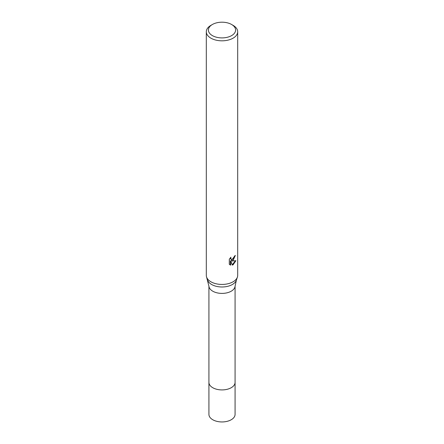 <?xml version="1.0" encoding="UTF-8"?>
<svg xmlns="http://www.w3.org/2000/svg" width="444" height="444" viewBox="0 0 444 444"><rect width="100%" height="100%" fill="white"/><g stroke="black" fill="none" stroke-linecap="round" stroke-linejoin="round"><path stroke-width="0.67" d="M207.609 280.125A14.658 8.464 180 0 0 217.704 286.613A14.658 8.464 180 0 0 232.367 284.51A14.658 8.464 180 0 0 236.391 280.125L235.048 286.319A13.076 7.548 180 0 1 231.246 291.192A13.076 7.548 180 0 1 217.371 292.912A13.076 7.548 180 0 1 208.952 286.319L206.61 277.145M235.076 382.317A13.076 7.548 180 0 1 235.076 382.367A13.076 7.548 180 0 1 231.246 387.706A13.076 7.548 180 0 1 216.994 389.344A13.076 7.548 180 0 1 208.924 382.367A13.076 7.548 180 0 1 208.924 382.317M231.618 24.498A13.598 7.853 180 0 1 231.618 35.603A13.598 7.853 180 0 1 212.382 35.603A13.598 7.853 180 0 1 212.382 24.498A13.598 7.853 180 0 1 231.618 24.498L233.094 25.352A15.69 9.058 180 0 1 237.69 31.757L237.69 275.38A15.69 9.058 180 0 1 233.094 281.785A15.69 9.058 180 0 1 217.405 284.038A15.69 9.058 180 0 1 206.593 277.095M233.094 260.428L231.59 260.994L235.892 260.722L233.094 264.791L232.356 265.101L230.73 261.039L230.73 265.135L229.298 264.297L229.298 259.241L230.947 257.198L230.725 258.203L231.335 259.401L233.094 259.074L234.227 257.265L234.393 256.216A15.69 9.058 0 0 0 235.348 255.417L233.094 260.428M237.69 31.757A15.69 9.058 180 0 1 233.094 38.167A15.69 9.058 180 0 1 215.995 40.127A15.69 9.058 180 0 1 206.31 31.757A15.69 9.058 180 0 1 210.906 25.352L212.382 24.498L210.906 25.352M237.407 277.095A15.69 9.058 180 0 1 233.094 281.785A15.69 9.058 180 0 1 215.995 283.749A15.69 9.058 180 0 1 206.31 275.38L206.31 31.757M234.943 255.783L231.219 260.783L231.59 260.994M231.158 259.274L230.508 258.702L230.353 257.82M229.787 264.713L230.353 264.918L230.353 260.822L230.73 261.039M232.24 264.802L235.398 260.833M230.353 264.918L230.73 265.135M208.924 382.367L208.924 414.396A13.076 7.548 180 0 0 216.994 421.373A13.076 7.548 180 0 0 231.246 419.735A13.076 7.548 180 0 0 235.076 414.396L235.076 382.367A13.076 7.548 180 0 1 231.246 387.706A13.076 7.548 180 0 1 216.994 389.344A13.076 7.548 180 0 1 208.924 382.367L208.924 286.097M231.335 259.401L230.958 259.185M236.391 280.125L237.39 277.145M235.076 382.367L235.076 286.097"/></g></svg>
